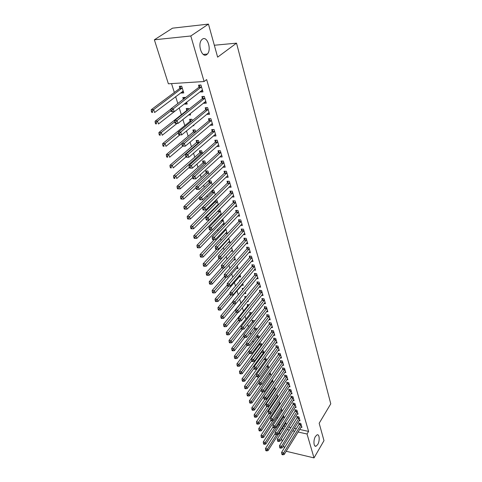 <?xml version="1.0" encoding="UTF-8"?>
<svg xmlns="http://www.w3.org/2000/svg" width="482" height="482" viewBox="0 0 482 482"><rect width="100%" height="100%" fill="white"/><g stroke="black" fill="none" stroke-linecap="round" stroke-linejoin="round"><path stroke-width="0.72" d="M206.772 54.574C202.103 58.509 197.168 44.356 201.705 39.759L202.386 39.15C207.212 35.409 211.875 49.688 207.35 54.062L206.772 54.574M317.728 444.518L316.072 446.181C313.631 447.284 313.149 440.078 315.439 436.475L317.054 434.866C319.506 433.746 319.994 440.891 317.728 444.518M171.532 83.603L174.333 92.478M175.647 96.641L177.822 103.51M179.208 107.896L181.371 114.728M182.877 119.506L184.799 125.591M186.486 130.923L188.179 136.273M190.035 142.148L191.499 146.793M193.523 153.186L194.77 157.144M196.951 164.037L197.994 167.332M200.325 174.713L201.163 177.364M203.645 185.215L204.284 187.239M206.911 195.547L207.362 196.969M210.122 205.712L210.387 206.549M211.7 210.694L211.905 211.351M214.683 220.129L215.02 221.202M217.617 229.42L218.087 230.896M220.509 238.572L221.099 240.446M223.359 247.591L224.07 249.845M226.172 256.478L226.998 259.099M228.938 265.239L229.878 268.215M231.667 273.866L232.716 277.198M234.354 282.38L235.511 286.043M237.005 290.767L238.271 294.755M239.632 299.075L240.904 303.094M242.344 307.655L243.446 311.143M245.013 316.108L245.953 319.078M247.652 324.434L248.429 326.904M250.242 332.646L250.869 334.629M252.803 340.744L253.279 342.244M255.321 348.721L255.653 349.757M257.81 356.59L257.997 357.174M270.523 396.813L270.691 397.343M272.685 403.663L272.951 404.494M274.824 410.417L275.18 411.55M276.933 417.093L277.385 418.509M279.018 423.678L279.446 425.04L278.114 427.612M168.381 83.802L154.367 39.789L190.806 35.981L204.103 81.518L168.381 83.802M190.806 35.981L208.465 24.1L172.52 28.167L154.367 39.789M284.332 447.983L283.549 445.519M282.229 441.373L281.422 438.831M280.096 434.674L279.47 432.697M277.933 427.889L277.825 427.546M208.465 24.1L217.629 57.147L236.523 43.151L214.327 45.248M236.523 43.151L330.773 403.82L319.168 423.262L323.988 440.638L314.011 457.9L286.181 451.26M186.775 102.642L184.859 104.136L187.203 104.028L186.612 102.136M184.859 104.136L184.696 103.624M183.341 99.268L182.798 97.509L185.148 97.388L185.269 97.786M205.868 101.684L203.88 103.275L206.302 103.166L204.314 96.412L201.88 96.539L202.422 98.358M203.88 103.275L203.735 102.793M192.788 125.724L193.903 125.694L193.686 124.989M190.125 121.078L189.589 119.343L191.914 119.265L192.336 120.633M212.339 123.627L210.411 125.266L212.803 125.2L210.875 118.668L208.471 118.741L208.995 120.506M210.411 125.266L210.315 124.94M196.686 142.166L196.162 140.485L198.47 140.455L199.174 142.732M218.611 144.871L216.731 146.558L219.099 146.54L217.231 140.208L214.852 140.238L215.364 141.949M203.043 162.603L202.536 160.976L204.82 160.982L205.784 164.115M224.534 165.597L222.853 167.182L225.196 167.2L223.389 161.072L221.033 161.06L221.527 162.717M209.206 182.419L208.712 180.84L210.971 180.889L212.188 184.817M228.908 187.173L231.107 187.227L229.354 181.286L227.022 181.238L227.498 182.841M216.623 205.778L217.442 205.814M215.183 201.639L214.966 200.934M215.761 200.144L216.942 200.193L218.388 204.868M234.8 206.561L236.837 206.645L235.138 200.886L232.83 200.795L233.294 202.356M222.515 224.323L224.281 224.425M224.401 224.299L222.756 218.997M240.506 225.371L242.392 225.48L240.741 219.888L238.463 219.768L238.909 221.28M228.221 242.326L230.016 242.458L228.673 238.12M246.031 243.633L247.784 243.759L246.188 238.337L243.928 238.18L244.362 239.644M233.752 259.816L235.433 259.967L234.409 256.665M251.381 261.365L253.02 261.509L251.465 256.237L249.236 256.05L249.658 257.478M239.114 276.819L240.693 276.975L239.976 274.662M237.108 272.125L236.981 271.715L237.427 271.758M256.569 278.59L258.111 278.747L256.599 273.631L254.388 273.415L254.797 274.794M244.362 293.351L245.808 293.514L245.374 292.122M242.548 289.622L242.163 288.369L243.476 288.513M261.606 295.333L263.052 295.502L261.581 290.526L259.394 290.278L259.792 291.622M250.266 309.534L250.779 309.601L250.622 309.083M247.597 305.853L247.194 304.558L249.284 304.817M266.492 311.607L267.853 311.782L266.432 306.944L264.263 306.679L264.648 307.986M252.49 321.566L252.098 320.313L254.183 320.596L254.4 321.295M271.239 327.441L272.529 327.621L271.143 322.916L268.992 322.621L269.372 323.892M257.243 336.864L256.864 335.641L258.93 335.948L259.352 337.322M275.849 342.841L277.072 343.027L275.722 338.448L273.601 338.135L273.969 339.37M261.877 351.758L261.726 351.27M262.166 350.673L263.552 350.896L264.172 352.902M280.337 357.831L281.5 358.024L280.187 353.565L278.078 353.228L278.439 354.433M267.426 365.344L268.058 365.452L268.866 368.061M284.705 372.429L285.808 372.622L284.525 368.278L282.44 367.923L282.789 369.098M273.427 382.81L272.463 379.696M288.953 386.642L290.001 386.841L288.754 382.612L286.694 382.232L287.031 383.377M276.945 397.325L277.668 397.463M277.867 397.168L276.957 394.228M293.086 400.494L294.086 400.693L292.875 396.572L290.833 396.18L291.158 397.288M281.127 410.688L282.109 410.893L281.331 408.381M297.117 413.996L298.069 414.189L296.888 410.176L294.863 409.766L295.183 410.851M285.205 423.726L286.139 423.931L285.597 422.16M301.039 427.154L301.955 427.353L300.798 423.437L298.798 423.009L299.111 424.07M283.759 425.986L285.404 426.341M288.839 427.094L290.923 427.546M294.303 428.287L296.297 428.721M299.623 429.45L308.594 431.414L206.645 79.572L204.103 81.518M299.087 420.617L300.027 420.816L298.858 416.852L296.84 416.43L297.159 417.502M283.181 417.249L284.139 417.454L283.476 415.315M295.111 407.284L296.093 407.483L294.894 403.416L292.857 403.012L293.189 404.115M279.054 404.049L280.018 404.241M280.042 404.205L279.162 401.355M291.032 393.613L292.056 393.812L290.827 389.637L288.772 389.251L289.11 390.378M274.818 390.51L275.276 390.601M275.662 390.04L274.722 387.01M286.838 379.581L287.917 379.774L286.651 375.496L284.579 375.129L284.922 376.285M269.986 372.538L271.161 375.484M282.536 365.175L283.669 365.368L282.368 360.97L280.277 360.626L280.626 361.813M264.823 358.054L265.817 358.222L266.534 360.536M278.108 350.384L279.301 350.577L277.969 346.058L275.855 345.733L276.216 346.95M259.575 344.359L259.286 343.425M259.455 343.196L261.256 343.473L261.78 345.166M273.559 335.195L274.818 335.376L273.451 330.736L271.312 330.429L271.685 331.682M254.882 329.266L254.496 328.031L256.575 328.326L256.894 329.363M268.878 319.578L270.209 319.759L268.799 314.987L266.642 314.704L267.028 315.993M250.062 313.764L249.664 312.493L251.761 312.764L251.869 313.107M264.064 303.527L265.474 303.696L264.022 298.792L261.847 298.539L262.238 299.864M247.344 301.497L248.314 301.612L248.019 300.666M245.103 297.828L244.693 296.52L246.41 296.719M259.105 287.019L260.599 287.182L259.111 282.139L256.906 281.91L257.316 283.271M241.741 285.139L243.265 285.302L242.693 283.458M239.849 280.94L239.59 280.096L240.488 280.193M253.996 270.041L255.587 270.191L254.05 264.998L251.827 264.799L252.243 266.197M236.451 268.378L238.078 268.534L237.216 265.733M248.724 252.562L250.423 252.701L248.845 247.35L246.597 247.182L247.031 248.628M231.005 251.134L232.74 251.273L231.565 247.465M243.29 234.571L245.109 234.692L243.482 229.185L241.217 229.04L241.657 230.529M225.389 233.39L227.251 233.511L225.739 228.631M237.68 216.038L239.638 216.135L237.963 210.459L235.668 210.357L236.126 211.887M219.593 215.117L220.901 215.183M219.34 209.604L219.858 209.628L221.419 214.659M231.878 196.939L233.993 197.011L232.264 191.161L229.95 191.089L230.42 192.673M212.219 192.101L211.815 190.812M212.086 190.553L213.978 190.613L215.315 194.921M225.883 177.249L228.173 177.292L226.395 171.261L224.052 171.224L224.54 172.857M206.151 172.586L205.651 170.983L207.917 171.014L209.013 174.55M221.624 155.288L219.816 156.951L222.172 156.951L220.334 150.721L217.966 150.733L218.467 152.414M199.891 152.463L199.373 150.812L201.669 150.8L202.506 153.511M215.502 134.333L213.592 135.996L215.978 135.954L214.08 129.525L211.688 129.58L212.207 131.315M193.433 131.707L192.902 129.995L195.216 129.947L195.782 131.773M209.128 112.74L207.17 114.361L209.58 114.276L207.622 107.631L205.205 107.733L205.736 109.522M207.17 114.361L207.055 113.957M188.474 115.023L190.577 114.951L190.179 113.656M186.769 110.282L186.221 108.516L188.558 108.42L188.836 109.306M202.548 90.441L200.536 92.008L202.97 91.869L200.946 85.007L198.5 85.157L199.054 87.013M200.536 92.008L200.367 91.441M183.353 91.592L181.413 93.062L183.769 92.93L181.684 86.182L179.322 86.326L179.888 88.152M181.413 93.062L181.22 92.436M308.594 431.414L307.034 433.999L314.011 457.9M282.151 428.504L283.796 428.866M287.236 429.625L289.327 430.089M292.713 430.836L294.713 431.276M298.045 432.017L307.034 433.999M300.931 424.919L298.93 424.485L281.584 452.405L283.627 452.899L301.111 424.497M282.621 454.14L281.801 453.942L282.012 454.598L282.832 454.797L282.621 454.14L283.627 452.899L284.157 454.544L301.642 426.299M298.93 424.485L299.436 423.148M281.584 452.405L281.801 453.942M282.832 454.797L284.157 454.544M275.246 433.342L265.462 448.531L267.456 449.013L267.998 450.64L285.82 422.889M276.662 434.65L267.456 449.013L266.456 450.236L265.66 450.043L265.883 450.694L266.679 450.887L266.456 450.236M267.998 450.64L266.679 450.887M265.66 450.043L265.462 448.531M298.991 418.34L296.978 417.918L279.452 445.79L281.506 446.272L299.171 417.924M280.488 447.519L279.668 447.326L279.879 447.989L280.705 448.188L280.488 447.519L281.506 446.272L282.036 447.941L299.714 419.75M296.978 417.918L297.49 416.569M279.452 445.79L279.668 447.326M280.705 448.188L282.036 447.941M297.02 411.682L295.002 411.267L277.289 439.084L279.349 439.56L297.207 411.26M278.331 440.813L277.505 440.626L277.722 441.295L278.548 441.488L278.331 440.813L279.349 439.56L279.891 441.247L297.755 413.11M295.002 411.267L295.526 409.899M277.289 439.084L277.505 440.626M278.548 441.488L279.891 441.247M273.083 426.895L263.25 441.976L265.257 442.446L265.805 444.097L283.814 416.394M274.812 427.715L265.257 442.446L264.25 443.675L263.449 443.488L263.672 444.145L264.473 444.338L264.25 443.675M265.805 444.097L264.473 444.338M263.449 443.488L263.25 441.976M270.944 420.292L261.015 435.336L263.021 435.8L263.582 437.469L281.777 409.821M272.957 420.69L263.021 435.8L262.015 437.035L261.208 436.849L261.437 437.517L262.238 437.704L262.015 437.035M263.582 437.469L262.238 437.704M261.208 436.849L261.015 435.336M295.032 404.94L293.002 404.531L275.095 432.294L277.168 432.758L295.219 404.519M276.144 434.023L275.312 433.83L275.535 434.517L276.361 434.704L276.144 434.023L277.168 432.758L277.716 434.469L295.767 406.392M293.002 404.531L293.532 403.151M275.095 432.294L275.312 433.83M276.361 434.704L277.716 434.469M293.014 398.108L290.971 397.71L272.878 425.407L274.963 425.865L293.201 397.686M273.927 427.136L273.089 426.95L273.312 427.642L274.15 427.829L273.927 427.136L274.963 425.865L275.517 427.6L293.761 399.584M290.971 397.71L291.52 396.312M272.878 425.407L273.089 426.95M274.15 427.829L275.517 427.6M268.781 413.598L258.744 428.606L260.768 429.064L261.334 430.757L279.723 403.169M279.096 401.446L260.768 429.064L259.75 430.306L258.942 430.125L259.165 430.8L259.979 430.986L259.75 430.306M261.334 430.757L259.979 430.986M258.942 430.125L258.744 428.606M266.787 406.525L256.448 421.792L258.479 422.238L259.051 423.955L277.638 396.427M277.054 394.553L258.479 422.238L257.454 423.491L256.641 423.31L256.87 423.997L257.683 424.178L257.454 423.491M259.051 423.955L257.683 424.178M256.641 423.31L256.448 421.792M290.971 391.185L288.917 390.8L270.625 418.43L272.722 418.882L291.158 390.763M271.679 420.159L270.842 419.979L271.065 420.678L271.902 420.858L271.679 420.159L272.722 418.882L273.282 420.635L291.724 392.685M288.917 390.8L289.477 389.384M270.625 418.43L270.842 419.979M271.902 420.858L273.282 420.635M264.787 399.337L254.116 414.888L256.159 415.321L256.737 417.063L275.523 389.601M274.939 387.703L256.159 415.321L255.129 416.581L254.309 416.406L254.544 417.099L255.358 417.279L255.129 416.581M256.737 417.063L255.358 417.279M254.309 416.406L254.116 414.888M288.899 384.178L286.838 383.799L268.347 411.357L270.45 411.803L289.092 383.756M269.402 413.086L268.558 412.905L268.787 413.616L269.631 413.797L269.402 413.086L270.45 411.803L271.023 413.58L289.664 385.702M286.838 383.799L287.405 382.365M268.347 411.357L268.558 412.905M269.631 413.797L271.023 413.58M262.81 391.993L251.761 407.886L253.809 408.314L254.4 410.074L273.384 382.69M272.788 380.762L253.809 408.314L252.767 409.579L251.947 409.411L252.188 410.116L253.008 410.284L252.767 409.579M254.4 410.074L253.008 410.284M251.947 409.411L251.761 407.886M286.802 377.075L284.729 376.701L266.034 404.193L268.149 404.621L286.995 376.653M267.094 405.916L266.245 405.742L266.48 406.465L267.323 406.639L267.094 405.916L268.149 404.621L268.727 406.428L287.579 378.623M284.729 376.701L285.308 375.255M266.034 404.193L266.245 405.742M267.323 406.639L268.727 406.428M284.675 369.875L282.597 369.513L263.69 396.927L265.817 397.349L284.874 369.453M264.751 398.65L263.901 398.481L264.136 399.21L264.986 399.379L264.751 398.65L265.817 397.349L266.401 399.174L285.465 371.453M282.597 369.513L283.187 368.049M263.69 396.927L263.901 398.481M264.986 399.379L266.401 399.174M282.524 362.584L280.428 362.235L261.316 389.558L263.449 389.974L282.723 362.163M262.377 391.282L261.521 391.113L261.762 391.854L262.618 392.023L262.377 391.282L263.449 389.974L264.046 391.824L283.32 364.187M280.428 362.235L281.03 360.753M261.316 389.558L261.521 391.113M262.618 392.023L264.046 391.824M280.337 355.192L278.235 354.854L258.906 382.093L261.051 382.491L280.542 354.77M259.973 383.811L259.111 383.648L259.358 384.401L260.214 384.564L259.973 383.811L261.051 382.491L261.654 384.371L281.145 356.825M278.235 354.854L278.849 353.354M258.906 382.093L259.111 383.648M260.214 384.564L261.654 384.371M278.126 347.703L276.017 347.371L256.466 374.52L258.623 374.906L278.331 347.281M257.533 376.231L256.671 376.074L256.918 376.84L257.78 376.996L257.533 376.231L258.623 374.906L259.232 376.816L278.945 349.36M276.017 347.371L276.644 345.853M256.466 374.52L256.671 376.074M257.78 376.996L259.232 376.816M275.885 340.111L273.764 339.792L253.984 366.838L256.153 367.218L276.09 339.69M255.056 368.549L254.189 368.399L254.442 369.17L255.309 369.326L255.056 368.549L256.153 367.218L256.773 369.152L276.71 341.798M273.764 339.792L274.403 338.25M253.984 366.838L254.189 368.399M255.309 369.326L256.773 369.152M273.613 332.411L271.48 332.104L251.477 359.048L253.653 359.415L273.818 331.99M252.55 360.759L251.676 360.608L251.929 361.398L252.803 361.542L252.55 360.759L253.653 359.415L254.285 361.38L274.451 334.128M271.48 332.104L272.131 330.55M251.477 359.048L251.676 360.608M252.803 361.542L254.285 361.38M271.306 324.609L269.161 324.314L248.929 351.149L251.116 351.505L271.517 324.187M250.007 352.854L249.128 352.71L249.387 353.505L250.26 353.649L250.007 352.854L251.116 351.505L251.755 353.493L272.155 326.356M269.161 324.314L269.83 322.735M248.929 351.149L249.128 352.71M250.26 353.649L251.755 353.493M268.968 316.698L266.817 316.415L246.344 343.136L248.543 343.479L269.185 316.276M247.423 344.841L246.543 344.696L246.802 345.504L247.682 345.642L247.423 344.841L248.543 343.479L249.188 345.498L269.83 318.475M266.817 316.415L267.498 314.818M246.344 343.136L246.543 344.696M247.682 345.642L249.188 345.498M260.87 384.473L249.369 400.795L251.423 401.211L252.026 403L261.334 389.691M270.619 373.731L251.423 401.211L250.381 402.488L249.555 402.319L249.797 403.03L250.622 403.199L250.381 402.488M252.026 403L250.622 403.199M249.555 402.319L249.369 400.795M258.912 376.852L246.941 393.607L249.013 394.017L249.616 395.824L258.979 382.624M268.414 366.615L249.013 394.017L247.959 395.3L247.133 395.132L247.374 395.855L248.2 396.023L247.959 395.3M249.616 395.824L248.2 396.023M247.133 395.132L246.941 393.607M264.208 358.897L244.488 386.317L246.567 386.721L247.182 388.552L256.587 375.466M266.185 359.397L246.567 386.721L245.507 388.01L244.675 387.847L244.922 388.582L245.754 388.745L245.507 388.01M247.182 388.552L245.754 388.745M244.675 387.847L244.488 386.317M262.298 350.697L261.672 352.173L241.994 378.93L244.085 379.322L244.705 381.178L254.165 368.212M263.925 352.089L244.085 379.322L243.018 380.617L242.181 380.461L242.434 381.208L243.265 381.364L243.018 380.617M244.705 381.178L243.265 381.364M242.181 380.461L241.994 378.93M260.009 343.28L259.37 344.775L239.47 371.441L241.566 371.821L242.199 373.707L251.743 360.813M261.63 344.684L241.566 371.821L240.494 373.128L239.656 372.978L239.909 373.731L240.747 373.881L240.494 373.128M242.199 373.707L240.747 373.881M239.656 372.978L239.47 371.441M257.683 335.767L257.039 337.279L236.909 363.85L239.018 364.217L239.662 366.127L249.315 353.282M259.31 337.177L239.018 364.217L237.933 365.531L237.096 365.386L237.349 366.151L238.192 366.296L237.933 365.531M239.662 366.127L238.192 366.296M237.096 365.386L236.909 363.85M255.333 328.152L254.671 329.682L234.318 356.15L236.433 356.511L237.084 358.445L246.941 345.528M246.392 343.509L235.343 357.831L234.493 357.686L234.758 358.463L235.602 358.608L235.343 357.831M237.084 358.445L235.602 358.608M234.493 357.686L234.318 356.15M252.954 320.428L252.273 321.982L231.685 348.341L233.812 348.691L234.469 350.655L244.687 337.466M243.826 335.815L232.71 350.022L231.86 349.884L232.125 350.667L232.975 350.806L232.71 350.022M234.469 350.655L232.975 350.806M231.86 349.884L231.685 348.341M250.538 312.601L249.845 314.18L229.016 340.425L231.149 340.756L231.818 342.75L242.422 329.278L242.145 328.453L241.253 328.32L241.524 329.152L243.952 329.152L243.283 327.073L264.413 300.123M241.217 328.019L230.047 342.099L229.191 341.967L229.456 342.762L230.312 342.895L230.047 342.099M231.818 342.75L230.312 342.895M229.191 341.967L229.016 340.425M266.6 308.679L264.437 308.408L243.717 335.002L245.934 335.333L266.817 308.257M244.802 336.701L243.916 336.569L244.181 337.388L245.067 337.521L244.802 336.701L245.934 335.333L246.591 337.382L267.474 310.48M264.437 308.408L265.136 306.787M243.717 335.002L243.916 336.569M245.067 337.521L246.591 337.382M248.091 304.672L247.38 306.263L226.305 332.393L228.456 332.713L229.131 334.737L240.217 320.879M238.596 320.084L227.341 334.062L226.48 333.936L226.751 334.743L227.612 334.87L227.341 334.062M229.131 334.737L227.612 334.87M226.48 333.936L226.305 332.393M265.082 302.377L243.952 329.152M242.145 328.453L243.283 327.073L241.06 326.754L262.021 300.286L262.738 298.641M241.06 326.754L241.253 328.32M245.609 296.629L244.886 298.244L223.558 324.247L225.721 324.555L226.407 326.603L237.994 312.36M235.981 311.987L224.594 325.91L223.732 325.79L224.01 326.609L224.871 326.73L224.594 325.91M226.407 326.603L224.871 326.73M223.732 325.79L223.558 324.247M261.762 292.291L259.575 292.044L238.361 318.379L240.596 318.686L261.979 291.869M239.446 320.072L238.554 319.952L238.825 320.795L239.717 320.916L239.446 320.072L240.596 318.686L241.271 320.795L262.654 294.159M259.575 292.044L260.304 290.381M238.361 318.379L238.554 319.952M239.717 320.916L241.271 320.795M232.866 301.479L220.774 315.981L222.943 316.276L223.642 318.355L235.746 303.714M243.091 288.471L242.657 289.501M233.378 303.714L221.81 317.644L220.943 317.524L221.22 318.355L222.088 318.475L221.81 317.644M223.642 318.355L222.088 318.475M220.943 317.524L220.774 315.981M259.292 283.922L257.093 283.693L235.62 309.884L237.867 310.179L259.515 283.5M236.71 311.577L235.812 311.456L236.09 312.312L236.987 312.432L236.71 311.577L237.867 310.179L238.554 312.318L260.196 285.826M257.093 283.693L257.84 282.006M235.62 309.884L235.812 311.456M236.987 312.432L238.554 312.318M230.107 293.261L217.942 307.594L220.123 307.877L220.834 309.986L242.856 283.964M230.986 295.026L218.985 309.251L218.111 309.137L218.394 309.98L219.268 310.095L218.985 309.251M220.834 309.986L219.268 310.095M218.111 309.137L217.942 307.594M256.786 275.433L254.574 275.216L232.842 301.262L235.096 301.539L257.008 275.017M233.933 302.949L233.029 302.835L233.312 303.702L234.21 303.817L233.933 302.949L235.096 301.539L235.794 303.714L257.701 277.373M254.574 275.216L255.34 273.505M232.842 301.262L233.029 302.835M234.21 303.817L235.794 303.714M227.305 284.922L215.074 299.081L217.268 299.352L217.985 301.497L240.271 275.62M228.582 286.194L216.117 300.738L215.237 300.629L215.526 301.485L216.406 301.593L216.117 300.738M217.985 301.497L216.406 301.593M215.237 300.629L215.074 299.081M254.243 266.823L252.02 266.618L230.016 292.514L232.288 292.773L254.466 266.401M231.113 294.189L230.203 294.086L230.486 294.966L231.396 295.074L231.113 294.189L232.288 292.773L232.993 294.978L255.171 268.793M252.02 266.618L252.803 264.883M230.016 292.514L230.203 294.086M231.396 295.074L232.993 294.978M224.504 276.415L212.164 290.447L214.363 290.7L215.093 292.875L237.656 267.155M226.227 277.156L213.207 292.098L212.327 291.99L212.616 292.863L213.502 292.966L213.207 292.098M215.093 292.875L213.502 292.966M212.327 291.99L212.164 290.447M251.658 258.087L249.429 257.894L227.149 283.627L229.432 283.874L251.887 257.665M228.251 285.302L227.335 285.199L227.625 286.097L228.54 286.194L228.251 285.302L229.432 283.874L230.149 286.115L252.604 260.093M249.429 257.894L250.23 256.135M227.149 283.627L227.335 285.199M228.54 286.194L230.149 286.115M221.702 267.739L209.206 281.681L211.423 281.922L212.158 284.127L234.999 258.569M223.853 267.986L210.254 283.326L209.369 283.229L209.664 284.109L210.55 284.205L210.254 283.326M212.158 284.127L210.55 284.205M209.369 283.229L209.206 281.681M249.043 249.218L246.796 249.043L224.244 274.607L226.534 274.836L249.272 248.802M225.341 276.276L224.425 276.18L224.72 277.09L225.636 277.18L225.341 276.276L226.534 274.836L227.263 277.108L250.001 251.261M246.796 249.043L247.621 247.26M224.244 274.607L224.425 276.18M225.636 277.18L227.263 277.108M219.081 258.683L206.206 272.782L208.435 273.011L209.182 275.252L232.306 249.857M231.511 247.525L207.254 274.421L206.368 274.33L206.67 275.228L207.555 275.318L207.254 274.421M209.182 275.252L207.555 275.318M206.368 274.33L206.206 272.782M246.386 240.223L244.127 240.066L221.286 265.449L223.594 265.66L246.621 239.801M222.389 267.106L221.467 267.022L221.768 267.944L222.69 268.028L222.389 267.106L223.594 265.66L224.335 267.968L247.356 242.301M244.127 240.066L244.97 238.253M221.286 265.449L221.467 267.022M222.69 268.028L224.335 267.968M216.623 249.296L203.163 263.75L205.398 263.961L206.163 266.233L229.571 241.018M228.805 238.554L204.211 265.383L203.32 265.299L203.627 266.209L204.519 266.293L204.211 265.383M206.163 266.233L204.519 266.293M203.32 265.299L203.163 263.75M243.687 231.095L241.422 230.95L218.286 256.147L220.605 256.346L243.922 230.673M219.394 257.798L218.467 257.719L218.768 258.653L219.696 258.738L219.394 257.798L220.605 256.346L221.358 258.689L244.675 233.21M241.422 230.95L242.283 229.107M218.286 256.147L218.467 257.719M219.696 258.738L221.358 258.689M214.207 239.699L200.072 254.58L202.32 254.773L203.091 257.087L226.799 232.053M226.022 229.553L201.121 256.207L200.223 256.129L200.536 257.051L201.434 257.129L201.121 256.207M203.091 257.087L201.434 257.129M200.223 256.129L200.072 254.58M240.952 221.822L238.668 221.696L215.243 246.7L217.569 246.88L241.193 221.407M216.352 248.344L215.418 248.272L215.725 249.224L216.653 249.296L216.352 248.344L217.569 246.88L218.334 249.26L241.952 223.979M238.668 221.696L239.56 219.828M215.243 246.7L215.418 248.272M216.653 249.296L218.334 249.26M211.773 229.956L196.933 245.272L199.187 245.446L199.976 247.79L223.979 222.949M223.196 220.413L197.982 246.886L197.084 246.814L197.397 247.754L198.301 247.826L197.982 246.886M199.976 247.79L198.301 247.826M197.084 246.814L196.933 245.272M238.168 212.411L235.879 212.303L212.146 237.102L214.49 237.265L238.415 211.996M213.255 238.741L212.321 238.674L212.628 239.638L213.568 239.711L213.255 238.741L214.49 237.265L215.261 239.681L239.186 214.611M235.879 212.303L236.795 210.405M212.146 237.102L212.321 238.674M213.568 239.711L215.261 239.681M218.274 210.682L193.746 235.812L196.011 235.975L196.813 238.355L221.124 213.713M220.328 211.14L194.8 237.427L193.891 237.361L194.21 238.313L195.12 238.379L194.8 237.427M196.813 238.355L195.12 238.379M193.891 237.361L193.746 235.812M235.349 202.862L233.047 202.771L209.001 227.353L211.357 227.498L235.596 202.446M210.116 228.986L209.17 228.926L209.489 229.908L210.429 229.968L210.116 228.986L211.357 227.498L212.146 229.956L236.379 205.097M233.047 202.771L233.981 200.837M209.001 227.353L209.17 228.926M210.429 229.968L212.146 229.956M215.882 200.15L214.936 202.048L190.504 226.209L192.788 226.353L193.595 228.769L218.226 204.344M217.418 201.729L191.559 227.811L190.649 227.757L190.974 228.721L191.884 228.781L191.559 227.811M193.595 228.769L191.884 228.781M190.649 227.757L190.504 226.209M232.487 193.162L230.167 193.089L205.808 217.448L208.176 217.575L232.734 192.746M206.923 219.069L205.977 219.021L206.296 220.015L207.242 220.069L206.923 219.069L208.176 217.575L208.977 220.069L233.529 195.439M230.167 193.089L231.131 191.125M205.808 217.448L205.977 219.021M207.242 220.069L208.977 220.069M212.942 190.583L211.966 192.511L187.215 216.454L189.51 216.575L190.33 219.033L215.285 194.824M214.46 192.173L188.275 218.051L187.359 218.003L187.691 218.985L188.607 219.033L188.275 218.051M190.33 219.033L188.607 219.033M187.359 218.003L187.215 216.454M229.577 183.311L227.245 183.256L202.561 207.381L204.94 207.489L229.83 182.895M203.675 208.995L202.723 208.953L203.055 209.965L204.007 210.013L203.675 208.995L204.94 207.489L205.754 210.025L230.637 185.63M227.245 183.256L228.239 181.262M202.561 207.381L202.723 208.953M204.007 210.013L205.754 210.025M209.953 180.864L208.953 182.829L183.877 206.543L186.179 206.645L187.016 209.146L199.289 197.421M211.459 182.473L184.931 208.134L184.01 208.091L184.347 209.086L185.269 209.128L184.931 208.134M187.016 209.146L185.269 209.128M184.01 208.091L183.877 206.543M226.618 173.309L224.281 173.273L199.265 197.15L201.657 197.24L226.877 172.893M200.379 198.759L199.421 198.723L199.759 199.753L200.711 199.789L200.379 198.759L201.657 197.24L202.482 199.819L227.697 175.671M224.281 173.273L225.299 171.243M199.265 197.15L199.421 198.723M200.711 199.789L202.482 199.819M206.923 171.002L205.892 172.996L180.479 196.475L182.792 196.56L183.648 199.096L195.993 187.576M208.417 172.622L181.539 198.054L180.611 198.018L180.955 199.03L181.883 199.066L181.539 198.054M183.648 199.096L181.883 199.066M180.611 198.018L180.479 196.475M223.618 163.145L221.268 163.127L195.909 186.757L198.313 186.823L223.877 162.729M197.03 188.354L196.066 188.323L196.403 189.372L197.367 189.402L197.03 188.354L198.313 186.823L199.156 189.444L224.708 165.555M221.268 163.127L222.316 161.066M195.909 186.757L196.066 188.323M197.367 189.402L199.156 189.444M203.844 160.982L202.783 163.012L177.033 186.245L179.358 186.305L180.22 188.884L192.637 177.569M205.32 162.621L178.093 187.811L177.159 187.787L177.509 188.817L178.436 188.842L178.093 187.811M180.22 188.884L178.436 188.842M177.159 187.787L177.033 186.245M220.569 152.824L218.207 152.824L192.499 176.189L194.921 176.231L220.834 152.408M193.619 177.774L194.921 176.231L195.77 178.894L192.999 178.816L193.963 178.84L193.619 177.774L192.655 177.756L192.999 178.816M221.678 155.276L195.77 178.894L193.963 178.84M218.207 152.824L219.286 150.727M192.499 176.189L192.655 177.756M200.717 150.806L199.626 152.872L173.526 175.846L175.864 175.888L176.743 178.509L189.293 167.344M202.181 152.457L174.586 177.4L173.653 177.382L174.002 178.43L174.936 178.454L174.586 177.4M174.936 178.454L174.002 178.43M173.653 177.382L173.526 175.846M217.671 142.063L215.291 142.088L217.478 142.329L215.099 142.359L189.034 165.44L191.462 165.465L217.737 141.919M190.161 167.013L191.462 165.465L192.336 168.17L189.534 168.085L190.504 168.097L190.161 167.013L189.185 167.007L189.534 168.085M218.599 144.835L192.336 168.17L190.504 168.097M215.291 142.088L216.207 140.22M189.034 165.44L189.185 167.007M197.542 140.467L196.421 142.57L169.959 165.278L172.309 165.296L173.207 167.959L185.932 156.927M198.988 142.142L198.723 142.545L196.415 142.57L198.717 142.545L172.309 165.296L171.026 166.826L170.086 166.814L170.441 167.881L171.381 167.887L171.026 166.826M171.381 167.887L170.441 167.881M170.086 166.814L169.959 165.278M211.935 131.725L214.339 131.664L211.935 131.725L185.51 154.517L187.956 154.511L214.592 131.267M186.636 156.078L187.956 154.511L188.836 157.265L186.016 157.18L186.992 157.18L186.636 156.078L185.66 156.078L186.016 157.18M215.466 134.225L188.836 157.265L186.992 157.18M211.947 131.713L213.08 129.55M185.51 154.517L185.66 156.078M194.324 129.965L193.174 132.098L166.338 154.529L168.7 154.529L169.61 157.24L182.714 146.167M195.457 132.05L193.174 132.098L195.439 132.062M181.931 143.425L168.7 154.529L167.399 156.066L166.459 156.066L166.82 157.15L167.766 157.15L167.399 156.066M167.766 157.15L166.82 157.15M166.459 156.066L166.338 154.529M211.128 120.843L208.724 120.916L181.931 143.401L184.383 143.377L211.399 120.434M183.052 144.955L184.383 143.377L185.281 146.179L182.431 146.082L183.413 146.076L183.052 144.955L182.069 144.962L182.431 146.082M212.285 123.446L185.281 146.179L183.413 146.076M208.724 120.916L209.905 118.699M181.931 143.401L182.069 144.962M191.047 119.295L189.854 121.482L162.657 143.612L165.031 143.582L165.953 146.335L179.822 134.93M178.34 132.713L165.031 143.582L163.717 145.136L162.771 145.142L163.139 146.245L164.091 146.233L163.717 145.136M164.091 146.233L163.139 146.245M162.771 145.142L162.657 143.612M207.875 109.836L205.459 109.932L178.286 132.098L180.75 132.05L208.152 109.432M179.412 133.635L180.75 132.05L181.666 134.9L178.792 134.797L179.78 134.779L179.412 133.635L178.424 133.659L178.792 134.797M209.055 112.487L181.666 134.9L179.78 134.779M205.459 109.932L206.682 107.667M178.286 132.098L178.424 133.659M187.727 108.45L186.486 110.679L158.909 132.502L161.295 132.454L162.235 135.255L176.984 123.452M174.683 121.819L161.295 132.454L159.976 134.014L159.018 134.032L159.397 135.153L160.349 135.135L159.976 134.014M160.349 135.135L159.397 135.153M159.018 134.032L158.909 132.502M204.573 98.647L202.139 98.768L174.574 120.602L177.057 120.524L204.85 98.238M175.701 122.127L177.057 120.524L177.985 123.428L175.087 123.314L176.075 123.284L175.701 122.127L174.707 122.157L175.087 123.314M205.766 101.353L177.985 123.428L176.075 123.284M202.139 98.768L203.404 96.46M174.574 120.602L174.707 122.157M170.821 109.119L155.102 121.205L157.5 121.133L158.458 123.982L174.183 111.752M184.347 97.43L183.395 99.226M171.014 110.703L157.5 121.133L156.168 122.705L155.21 122.735L155.59 123.874L156.554 123.844L156.168 122.705M156.554 123.844L155.59 123.874M155.21 122.735L155.102 121.205M202.133 90.08L202.44 90.062M201.211 87.266L198.771 87.411L170.803 108.908L173.297 108.799L201.494 86.862M171.929 110.414L173.297 108.799L174.243 111.752L171.315 111.631L172.309 111.595L171.929 110.414L170.935 110.456L171.315 111.631M202.428 90.026L174.243 111.752L172.309 111.595M198.771 87.411L200.072 85.061M170.803 108.908L170.935 110.456M183.22 91.152L182.913 91.17M180.919 86.23L179.599 88.549L151.228 109.715L153.638 109.619L154.614 112.517L183.208 91.116M182.244 88.007L153.638 109.619L152.294 111.203L151.33 111.24L151.722 112.396L152.686 112.36L152.294 111.203M152.686 112.36L151.722 112.396M151.33 111.24L151.228 109.715M301.063 424.63L299.063 424.202M299.123 418.057L297.111 417.635M297.159 411.393L295.141 410.983M295.171 404.651L293.14 404.247M293.152 397.819L291.11 397.421M276.692 394.619L277.005 394.68M276.511 394.897L276.867 394.963M291.11 390.902L289.061 390.51M274.246 387.709L274.885 387.829M274.059 387.986L274.746 388.112M289.043 383.889L286.983 383.509M271.758 380.714L272.74 380.894M271.565 380.985L272.595 381.178M286.947 376.785L284.874 376.418M284.82 369.592L282.741 369.23M282.669 362.295L280.578 361.946M280.488 354.909L278.385 354.565M278.277 347.414L276.168 347.088M276.035 339.822L273.915 339.503M273.764 332.128L271.631 331.821M271.462 324.326L269.317 324.031M269.125 316.415L266.974 316.132M269.221 373.628L270.565 373.863M269.028 373.899L270.42 374.146M266.636 366.447L268.366 366.748M266.444 366.718L268.215 367.025M264.094 359.192L266.13 359.53M263.943 359.47L265.98 359.813M261.822 351.89L263.871 352.222M261.672 352.173L263.72 352.505M259.521 344.497L261.581 344.817M259.37 344.775L261.425 345.094M257.189 336.996L259.256 337.31M257.039 337.279L259.105 337.593M254.827 329.405L256.659 329.664M254.671 329.682L256.454 329.941M252.429 321.705L253.918 321.91M252.273 321.982L253.707 322.181M250.001 313.896L251.122 314.047M249.845 314.18L250.905 314.318M266.763 308.39L264.594 308.118M247.543 305.986L248.272 306.076M247.38 306.263L248.055 306.347M264.196 300.545L262.021 300.286M264.359 300.256L262.184 299.997M245.049 297.96L245.362 298.003M261.925 292.008L259.738 291.761M259.455 283.639L257.255 283.41M256.948 275.15L254.737 274.933M254.406 266.54L252.188 266.335M251.833 257.804L249.598 257.617M249.212 248.941L246.971 248.766M246.561 239.94L244.302 239.783M228.185 238.65L228.745 238.692M227.932 238.921L228.57 238.97M243.862 230.812L241.596 230.667M224.811 229.613L225.962 229.685M224.552 229.884L225.781 229.962M241.127 221.545L238.849 221.419M221.346 220.449L223.136 220.551M221.087 220.72L222.955 220.822M238.349 212.134L236.06 212.026M218.045 211.17L220.268 211.279M217.858 211.447L220.081 211.55M235.535 202.585L233.228 202.494M215.123 201.777L217.352 201.862M214.936 202.048L217.171 202.139M232.667 192.884L230.354 192.812M212.152 192.24L214.4 192.306M211.966 192.511L214.213 192.583M229.763 183.033L227.438 182.979M209.14 182.558L211.399 182.606M208.953 182.829L211.206 182.883M226.811 173.032L224.473 172.996M206.085 172.725L208.351 172.761M205.892 172.996L208.158 173.032M223.811 162.868L221.461 162.856M202.976 162.741L205.254 162.753M202.783 163.012L205.061 163.024M220.768 152.547L218.4 152.553M199.819 152.601L202.115 152.595M199.626 152.872L201.916 152.866M196.62 142.304L198.921 142.28M214.526 131.405L212.134 131.453M193.366 131.845L195.674 131.797M211.327 120.578L208.929 120.645M190.059 121.217L191.685 121.163M189.854 121.482L191.36 121.434M208.079 109.571L205.663 109.667M186.697 110.414L187.474 110.384M186.486 110.679L187.137 110.655M204.778 98.382L202.35 98.497M201.422 87.007L198.982 87.152M179.81 88.284L182.172 88.146M179.599 88.549L181.961 88.405M316.072 446.181L314.867 445.904M207.35 54.062L203.241 54.418M211.152 120.819L208.748 120.892M189.878 121.458L191.384 121.41M207.917 109.8L205.501 109.896M186.528 110.643L187.179 110.619M204.621 98.599L202.193 98.72M201.277 87.212L198.831 87.356M179.666 88.489L182.027 88.351"/></g></svg>

